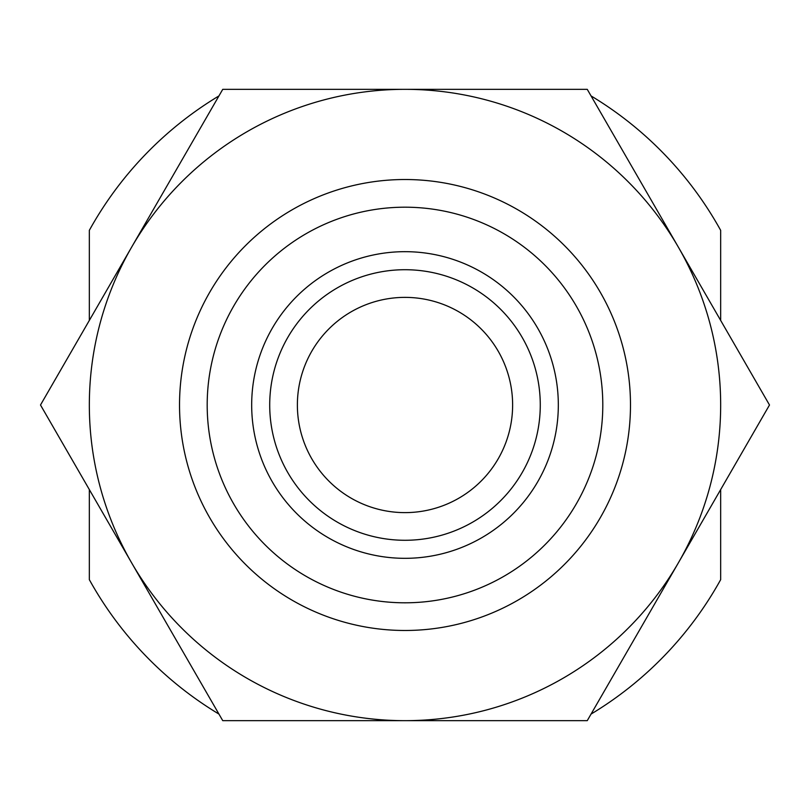 <?xml version="1.0" encoding="UTF-8"?>
<svg xmlns="http://www.w3.org/2000/svg" width="810" height="810" viewBox="0 0 810 810"><rect width="100%" height="100%" fill="white"/><g stroke="black" fill="none" stroke-linecap="round" stroke-linejoin="round"><path stroke-width="1.21" d="M89.333 320.416L89.333 230.344A360.764 360.764 0 0 1 218.953 95.914M89.333 489.584L89.333 579.656A360.764 360.764 0 0 0 218.953 714.086M720.667 489.584L720.667 579.656A360.764 360.764 0 0 1 591.047 714.086M720.667 320.416L720.667 230.344A360.764 360.764 0 0 0 591.047 95.914M207.188 405A197.812 197.812 0 0 1 503.901 233.695A197.812 197.812 0 0 1 503.901 576.305A197.812 197.812 0 0 1 207.188 405M251.677 405A153.323 153.323 0 0 1 481.666 272.221A153.323 153.323 0 0 1 481.666 537.779A153.323 153.323 0 0 1 251.677 405M297.381 405A107.619 107.619 0 0 1 458.814 311.799A107.619 107.619 0 0 1 458.814 498.201A107.619 107.619 0 0 1 297.381 405M269.71 405A135.29 135.29 0 0 1 472.645 287.844A135.29 135.29 0 0 1 472.645 522.156A135.29 135.29 0 0 1 269.71 405M179.526 405A225.474 225.474 0 0 1 517.742 209.729A225.474 225.474 0 0 1 517.742 600.271A225.474 225.474 0 0 1 179.526 405M405 720.667A315.667 315.667 0 0 0 678.375 247.171L769.5 405L587.25 720.667L222.75 720.667L131.625 562.828A315.667 315.667 0 0 0 405 720.667M405 89.333A315.667 315.667 0 0 1 678.375 247.171L587.25 89.333L405 89.333A315.667 315.667 0 0 0 131.625 562.828L40.5 405L222.75 89.333L405 89.333"/></g></svg>
